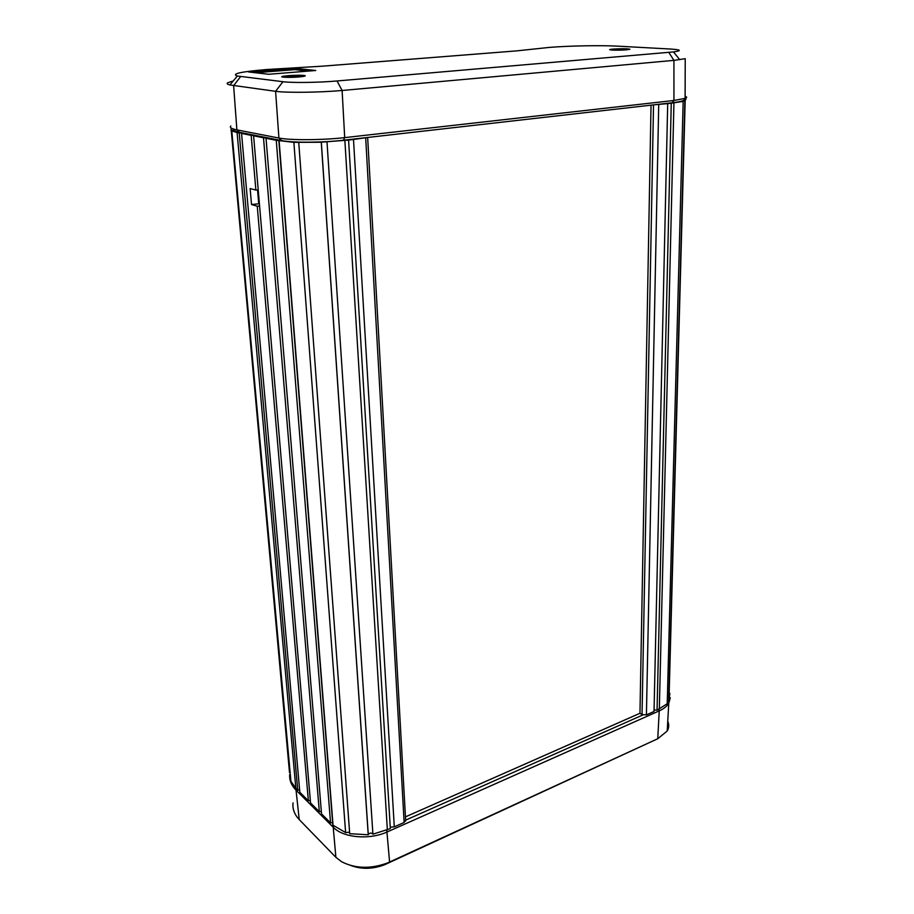 <?xml version="1.0" encoding="UTF-8"?>
<svg xmlns="http://www.w3.org/2000/svg" width="914" height="914" viewBox="0 0 914 914"><rect width="100%" height="100%" fill="white"/><g stroke="black" fill="none" stroke-linecap="round" stroke-linejoin="round"><path stroke-width="1.37" d="M303.791 75.462C299.221 74.868 283.477 75.691 282.209 76.605L283.363 77.142C287.807 77.747 303.677 76.925 304.99 76.022L303.791 75.462M290.835 76.399L286.87 76.982L296.319 76.845L298.764 76.639L296.41 76.193L301.609 75.759L288.527 75.953L290.846 76.65M295.131 76.045L295.176 76.707M627.233 48.842L610.301 49.493L629.392 49.413L627.233 48.842M617.521 49.527L623.645 49.79L625.416 49.642L622.171 49.356L625.941 49.048L617.544 49.459M293.04 802.892C292.377 808.959 294.434 814.523 299.232 819.584L335.884 857.321L341.516 861.685C355.203 868.688 370.536 869.123 387.513 862.976L657.76 738.729L384.531 864.781C372.809 869.18 361.578 869.431 350.873 865.535M670.259 697.77L668.751 703.334C666.923 706.316 663.758 708.83 659.234 710.864L387.479 831.82C369.61 840.172 343.173 837.864 333.222 827.239L296.033 790.142C291.406 785.423 289.292 780.236 289.692 774.592M405.633 820.132L642.862 714.954M405.45 816.876L639.971 713.263L642.039 714.577L646.415 714.874L654.024 711.48L667.7 103.625L654.504 104.767M669.174 693.6L669.676 694.789M658.526 709.481L659.234 710.864L657.76 738.729L667.209 731.017C669.014 727.841 669.197 724.596 667.757 721.26M613.271 49.07C621.966 48.568 627.518 48.625 629.929 49.23L626.513 49.824C618.687 50.521 605.422 50.076 610.975 49.31L613.271 49.07M288.127 75.668C296.627 75.097 302.34 75.097 305.265 75.679L299.198 76.936C289.361 77.793 277.228 77.256 283.306 76.239L288.127 75.668M549.782 47.368L516.421 50.898L322.379 66.174L266.614 69.533C240.725 71.726 230.979 73.874 237.366 76.011L282.963 81.712C292.274 82.957 318.7 82.603 337.038 80.969L673.504 51.915C682.187 50.681 681.136 49.722 670.362 49.025L617.967 46.168C601.206 45.22 569.616 45.78 549.782 47.368M230.831 125.972C229.38 127.469 231.402 128.771 236.886 129.868L278.919 138.037C290.195 140.368 322.402 140.185 344.704 137.626L673.938 100.471L685.112 98.381L685.226 58.69L673.926 60.37L342.11 90.486C319.523 92.508 286.939 92.897 275.594 91.32L229.905 84.956C227.323 84.317 226.558 83.597 227.643 82.808L233.276 80.912M268.739 74.274L315.753 70.492L294.811 68.322L248.585 71.955L268.739 74.274M686.026 97.969L684.3 99.717C683.912 100.837 679.902 101.842 672.236 102.745L343.481 140.219C322.562 142.698 292.24 142.858 281.615 140.585L239.525 132.302C234.841 131.353 232.762 130.245 233.31 128.977M685.112 98.381L686.711 97.261L685.123 96.061M308.509 71.075L294.902 69.635L255.566 72.754M294.902 69.635L294.811 68.322M251.521 204.542L250.128 188.547L255.874 190.078L251.167 135.341L241.547 133.444L299.826 792.278L308.372 800.801L257.257 206.198L251.521 204.542L259.393 203.742M289.498 772.559L231.071 128.554M231.802 130.942L290.926 781.299L295.839 788.314L237.092 132.553L231.802 130.942L233.984 130.565L230.979 130.359M253.601 135.82L310.543 802.949L319.317 811.689L263.506 137.786L253.601 135.82L255.109 135.5L251.167 135.341M266.02 138.277L321.534 813.894L330.548 822.863L276.257 140.299L266.02 138.277L267.528 137.957L263.506 137.786M278.861 140.813L332.833 825.136L345.618 832.563L293.874 142.344L276.257 140.299M298.752 142.515L349.696 833.682L368.228 834.779L321.271 142.264L293.874 142.344M327.006 141.978L372.912 834.185L390.335 828.61L348.577 140.059L321.328 142.184L368.262 834.448C369.862 832.745 371.415 832.654 372.912 834.185M367.691 137.454L353.501 139.499L394.288 826.85L404.125 822.486L405.622 820.052M237.092 132.553L239.217 132.976L297.736 790.21L295.839 788.314M257.554 189.952L258.719 203.559M239.217 132.976L242.187 132.827M243.467 133.078L241.547 133.444M348.577 140.059L353.501 139.499M390.244 827.193L394.288 826.85M345.618 832.563L349.582 832.208M330.548 822.863L332.627 822.623M319.317 811.689L321.34 811.449M308.372 800.801L310.337 800.561M259.599 206.061L257.257 206.198M255.874 190.078L258.216 189.952M290.081 778.888L290.709 778.819M297.736 790.21L299.598 789.799M685.123 98.883L686.06 98.872L684.883 100.906L668.705 701.838L669.882 693.406L669.174 693.383M667.22 703.757L683.169 101.408L671.264 103.213L657.052 710.144L667.22 703.757M651.031 105.167L639.971 713.263M668.705 701.838L667.277 701.781M657.052 710.144L654.058 709.995M671.264 103.213L667.7 103.625M684.883 100.906L681.764 101.123L683.169 101.408M386.771 830.186L389.593 862.062L386.131 864.084M335.884 857.321L333.222 827.239L333.918 826.187M299.232 819.584L296.033 790.142L296.684 789.159M239.525 132.302L236.886 129.868L233.618 85.619L240.656 76.536M281.615 140.585L278.919 138.037L275.594 91.32L282.963 81.712M337.038 80.969L342.11 90.486L344.704 137.626L343.481 140.219M672.236 102.745L673.938 100.471L673.926 60.37L668.797 52.395M333.05 825.365L279.113 140.87M387.353 829.935L344.875 140.482M404.125 822.486L365.703 138.105M673.938 102.905L659.325 709.138M658.72 104.642L646.415 714.874M653.521 104.882L642.039 714.577M667.209 731.017L668.762 703.334M387.513 862.976L384.531 864.781M237.366 76.011L229.905 84.956M679.742 59.718L673.492 51.915M405.679 821.012L367.668 137.683M685.169 100.791L668.957 701.415"/></g></svg>
